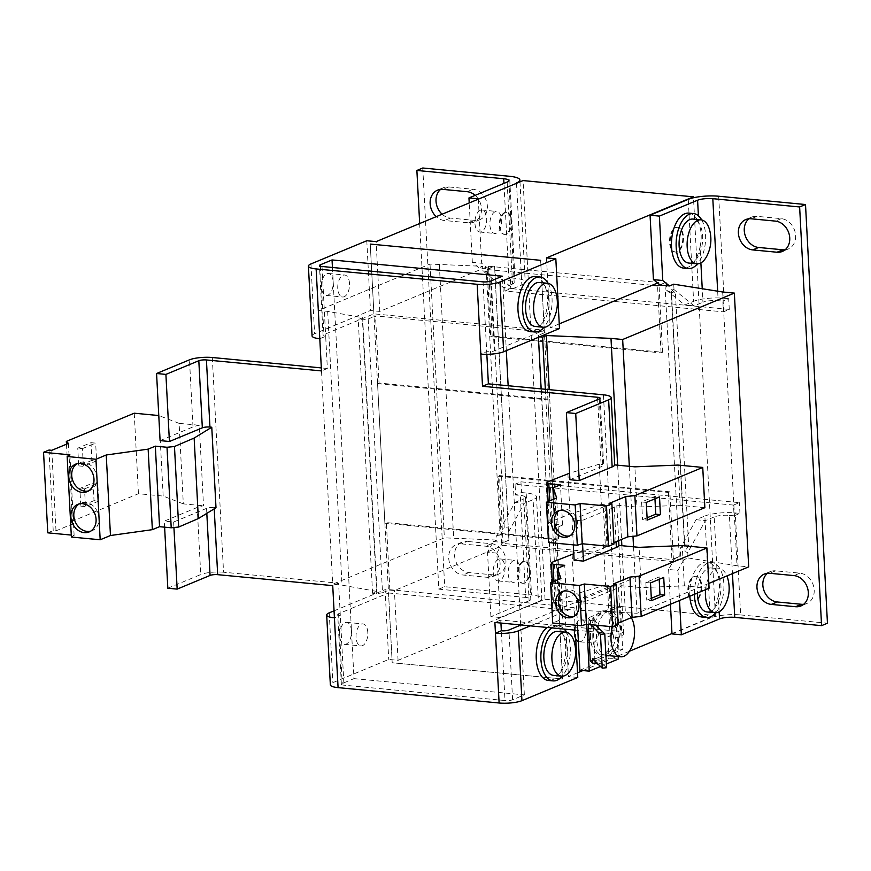 <?xml version="1.0" encoding="UTF-8"?>
<svg xmlns="http://www.w3.org/2000/svg" width="871" height="871" viewBox="0 0 871 871"><rect width="100%" height="100%" fill="white"/><g stroke="black" fill="none" stroke-linecap="round" stroke-linejoin="round"><path stroke-width="0.65" stroke-dasharray="4.36 3.27" d="M590.473 637.724A22.091 11.671 -84.6 0 1 604.332 610.843A22.091 11.671 -84.6 0 1 613.99 627.958A22.091 11.671 -84.6 0 1 600.13 654.829A22.091 11.671 -84.6 0 1 590.473 637.724M592.813 637.942A22.091 11.671 -84.6 0 1 603.44 611.594A22.091 11.671 -84.6 0 1 606.662 611.072A22.091 11.671 -84.6 0 1 616.32 628.176A22.091 11.671 -84.6 0 1 605.693 654.535A22.091 11.671 -84.6 0 1 602.471 655.057A22.091 11.671 -84.6 0 1 592.813 637.942M569.786 535.861A13.805 11.279 -112.6 0 0 571.311 535.382A13.805 11.279 -112.6 0 0 577.68 523.743A13.805 11.279 -112.6 0 0 560.717 509.883A13.805 11.279 -112.6 0 0 559.302 510.613M574.011 616.385A13.805 11.279 -112.6 0 0 575.535 615.895A13.805 11.279 -112.6 0 0 581.904 604.256A13.805 11.279 -112.6 0 0 564.941 590.396A13.805 11.279 -112.6 0 0 563.515 591.137M587.021 634.393A11.051 5.836 -84.6 0 1 593.946 620.947A11.051 5.836 -84.6 0 1 598.78 629.504A11.051 5.836 -84.6 0 1 591.845 642.94A11.051 5.836 -84.6 0 1 587.021 634.393M578.388 641.535A11.051 5.836 95.4 0 0 579.248 641.742A11.051 5.836 95.4 0 0 586.172 628.307A11.051 5.836 95.4 0 0 581.338 619.749A11.051 5.836 95.4 0 0 575.622 625.193M547.184 627.458A27.611 14.589 -84.6 0 1 553.586 625.465A27.611 14.589 -84.6 0 1 565.66 646.848A27.611 14.589 -84.6 0 1 548.338 680.447M551.855 627.904A27.611 14.589 -84.6 0 1 558.257 625.911A27.611 14.589 -84.6 0 1 564.158 629.08M566.466 632.281A27.611 14.589 -84.6 0 1 570.32 647.295A27.611 14.589 -84.6 0 1 562.285 676.179M351.459 630.92A11.051 5.836 95.4 0 0 346.636 622.362A11.051 5.836 95.4 0 0 339.712 635.808A11.051 5.836 95.4 0 0 344.535 644.355A11.051 5.836 95.4 0 0 351.459 630.92M367.802 632.477A11.051 5.836 95.4 0 0 362.967 623.919A11.051 5.836 95.4 0 0 356.043 637.365A11.051 5.836 95.4 0 0 360.877 645.912A11.051 5.836 95.4 0 0 367.802 632.477M333.179 282.008A11.051 5.836 95.4 0 0 328.345 273.45A11.051 5.836 95.4 0 0 321.421 286.897A11.051 5.836 95.4 0 0 326.255 295.443A11.051 5.836 95.4 0 0 333.179 282.008M349.511 283.565A11.051 5.836 95.4 0 0 344.687 275.018A11.051 5.836 95.4 0 0 337.763 288.453A11.051 5.836 95.4 0 0 342.586 297A11.051 5.836 95.4 0 0 349.511 283.565M535.295 276.553A27.611 14.589 -84.6 0 1 547.369 297.936A27.611 14.589 -84.6 0 1 530.058 331.535M548.186 283.369A27.611 14.589 -84.6 0 1 552.04 298.383A27.611 14.589 -84.6 0 1 543.994 327.267M90.628 531.201A14.916 12.183 -112.6 0 0 92.141 530.711A14.916 12.183 -112.6 0 0 99.022 518.147A14.916 12.183 -112.6 0 0 80.698 503.166A14.916 12.183 -112.6 0 0 79.283 503.895M88.515 490.939A14.916 12.183 -112.6 0 0 90.04 490.449A14.916 12.183 -112.6 0 0 96.921 477.885A14.916 12.183 -112.6 0 0 78.597 462.915A14.916 12.183 -112.6 0 0 77.171 463.633M695.08 600.652A12.423 6.565 -84.6 0 1 693.272 600.936A12.423 6.565 -84.6 0 1 687.818 589.645A12.423 6.565 -84.6 0 1 693.817 576.493A12.423 6.565 -84.6 0 1 695.635 576.199A12.423 6.565 -84.6 0 1 701.09 587.5A12.423 6.565 -84.6 0 1 695.08 600.652M695.787 600.718A12.423 6.565 -84.6 0 1 693.969 601.012A12.423 6.565 -84.6 0 1 688.515 589.711A12.423 6.565 -84.6 0 1 694.525 576.558A12.423 6.565 -84.6 0 1 696.332 576.264A12.423 6.565 -84.6 0 1 701.786 587.566A12.423 6.565 -84.6 0 1 695.787 600.718M676.8 251.741A12.423 6.565 -84.6 0 1 674.981 252.035A12.423 6.565 -84.6 0 1 669.527 240.734A12.423 6.565 -84.6 0 1 675.537 227.581A12.423 6.565 -84.6 0 1 677.344 227.287A12.423 6.565 -84.6 0 1 682.799 238.589A12.423 6.565 -84.6 0 1 676.8 251.741M677.496 251.806A12.423 6.565 -84.6 0 1 675.689 252.1A12.423 6.565 -84.6 0 1 670.235 240.799A12.423 6.565 -84.6 0 1 676.234 227.647A12.423 6.565 -84.6 0 1 678.052 227.353A12.423 6.565 -84.6 0 1 683.506 238.654A12.423 6.565 -84.6 0 1 677.496 251.806M522.818 561.512A11.051 5.836 95.4 0 0 517.483 573.205A11.051 5.836 95.4 0 0 522.339 583.243A11.051 5.836 95.4 0 0 523.95 582.993A11.051 5.836 95.4 0 0 529.285 571.3A11.051 5.836 95.4 0 0 524.429 561.262A11.051 5.836 95.4 0 0 522.818 561.512M524.647 583.058A11.051 5.836 -84.6 0 1 523.036 583.32A11.051 5.836 -84.6 0 1 518.18 573.27A11.051 5.836 -84.6 0 1 523.525 561.588A11.051 5.836 -84.6 0 1 525.137 561.327A11.051 5.836 -84.6 0 1 529.982 571.365A11.051 5.836 -84.6 0 1 524.647 583.058M504.538 212.6A11.051 5.836 95.4 0 0 499.203 224.293A11.051 5.836 95.4 0 0 504.048 234.332A11.051 5.836 95.4 0 0 505.659 234.081A11.051 5.836 95.4 0 0 510.994 222.388A11.051 5.836 95.4 0 0 506.149 212.35A11.051 5.836 95.4 0 0 504.538 212.6M506.356 234.147A11.051 5.836 -84.6 0 1 504.745 234.408A11.051 5.836 -84.6 0 1 499.9 224.359A11.051 5.836 -84.6 0 1 505.234 212.676A11.051 5.836 -84.6 0 1 506.846 212.415A11.051 5.836 -84.6 0 1 511.702 222.453A11.051 5.836 -84.6 0 1 506.356 234.147M612.422 626.75A22.091 11.671 -84.6 0 1 624.866 612.803A22.091 11.671 -84.6 0 1 631.301 617.659M607.806 655.558L609.428 654.894A22.091 11.671 95.4 0 0 620.054 628.535A22.091 11.671 95.4 0 0 610.397 611.42A22.091 11.671 95.4 0 0 607.174 611.943A22.091 11.671 95.4 0 0 597.952 625.367M597.55 626.935A22.091 11.671 95.4 0 0 596.548 638.301A22.091 11.671 95.4 0 0 605.9 655.373M553.531 675.384A22.091 11.671 95.4 0 0 567.391 648.514A22.091 11.671 95.4 0 0 557.734 631.41M574.207 641.775A22.091 11.671 -84.6 0 1 575.426 649.276A22.091 11.671 -84.6 0 1 571.67 668.318M535.251 326.473A22.091 11.671 95.4 0 0 549.1 299.602A22.091 11.671 95.4 0 0 539.443 282.498M555.927 292.863A22.091 11.671 -84.6 0 1 557.146 300.364A22.091 11.671 -84.6 0 1 553.39 319.407M700.883 262.89L700.044 246.82A27.611 14.589 -84.6 0 1 687.611 267.451A27.611 14.589 -84.6 0 1 683.583 268.105M719.163 611.801L718.325 595.731A27.611 14.589 -84.6 0 1 705.891 616.363A27.611 14.589 -84.6 0 1 701.863 617.016M689.832 596.2A27.611 14.589 -84.6 0 1 703.082 562.688A27.611 14.589 -84.6 0 1 707.11 562.035A27.611 14.589 -84.6 0 1 717.094 572.334L714.198 516.939A11.051 2.537 177 0 1 729.408 515.382L732.457 573.608M694.405 594.305A27.611 14.589 -84.6 0 1 707.753 563.134A27.611 14.589 -84.6 0 1 711.781 562.481A27.611 14.589 -84.6 0 1 723.768 582.557A27.611 14.589 -84.6 0 1 715.81 612.759M480.259 210.292A11.051 5.836 95.4 0 0 474.924 221.974A11.051 5.836 95.4 0 0 479.779 232.024A11.051 5.836 95.4 0 0 481.391 231.762A11.051 5.836 95.4 0 0 486.726 220.069A11.051 5.836 95.4 0 0 481.87 210.031A11.051 5.836 95.4 0 0 480.259 210.292M495.196 211.718A11.051 5.836 95.4 0 0 489.861 223.401A11.051 5.836 95.4 0 0 494.717 233.45A11.051 5.836 95.4 0 0 496.328 233.188A11.051 5.836 95.4 0 0 501.663 221.495A11.051 5.836 95.4 0 0 496.808 211.457A11.051 5.836 95.4 0 0 495.196 211.718M498.55 559.204A11.051 5.836 95.4 0 0 493.215 570.886A11.051 5.836 95.4 0 0 498.06 580.935A11.051 5.836 95.4 0 0 499.671 580.674A11.051 5.836 95.4 0 0 505.006 568.981A11.051 5.836 95.4 0 0 500.161 558.942A11.051 5.836 95.4 0 0 498.55 559.204M513.487 560.63A11.051 5.836 95.4 0 0 508.152 572.312A11.051 5.836 95.4 0 0 512.997 582.361A11.051 5.836 95.4 0 0 514.609 582.1A11.051 5.836 95.4 0 0 519.943 570.407A11.051 5.836 95.4 0 0 515.099 560.369A11.051 5.836 95.4 0 0 513.487 560.63M688.776 263.053A22.091 11.671 95.4 0 0 691.999 262.53A22.091 11.671 95.4 0 0 702.668 239.155A22.091 11.671 95.4 0 0 692.968 219.067M707.056 611.965A22.091 11.671 95.4 0 0 710.279 611.442A22.091 11.671 95.4 0 0 720.959 588.067A22.091 11.671 95.4 0 0 711.248 567.979A22.091 11.671 95.4 0 0 708.025 568.502A22.091 11.671 95.4 0 0 697.344 593.075M705.575 589.667A22.091 11.671 -84.6 0 1 716.071 569.264A22.091 11.671 -84.6 0 1 719.294 568.752A22.091 11.671 -84.6 0 1 726.882 575.927M500.934 623.048L500.771 620.032L615.83 631.007L603.451 394.824M341.378 684.258L337.719 614.469A5.52 1.274 -3 0 1 338.569 613.739L350.327 608.851L353.985 678.64L342.227 683.517A5.52 1.274 -3 0 0 341.378 684.258A5.52 1.274 -3 0 0 343.958 685.183L504.995 700.545L501.337 630.767M212.306 357.513L223.553 572.225L338.612 583.2L343.958 685.183M319.799 338.721L325.678 336.282L327.365 368.487L321.323 367.91M486.845 354.312L483.046 281.856M618.671 540.63L616.799 505.169A16.571 3.811 177 0 1 614.262 507.172L581.349 520.847L582.547 543.787M618.911 545.42L621.012 585.682A16.571 3.811 177 0 1 618.486 587.696L585.573 601.371L586.771 624.3M618.323 659.064L608.981 658.171L607.86 636.701L617.191 637.594L621.012 636.004A16.571 3.811 -3 0 0 623.56 633.805A16.571 3.811 -3 0 0 615.83 631.007M574.501 630.071L609.95 633.446L607.425 585.138L605.585 584.964L603.472 544.702L605.312 544.876L603.2 504.614L601.36 504.44L599.259 464.189L601.088 464.363L597.691 399.593M500.771 620.032L494.891 622.471M607.86 636.701L611.682 635.111A5.52 1.274 -3 0 0 612.531 634.382A5.52 1.274 -3 0 0 609.95 633.446M353.985 678.64L524.353 694.884L512.594 699.772A5.52 1.274 177 0 1 504.995 700.545M388.531 592.977L558.91 609.232L558.757 606.554L560.238 605.944L389.86 589.689L388.39 590.298L392.19 662.766L562.557 679.01L392.19 662.766L388.531 592.977L350.327 608.851L335.694 329.728L373.909 313.854L374.04 316.543L375.521 315.923L545.888 332.178L544.419 332.787L544.277 330.109L506.073 345.983L502.415 276.194M562.557 679.021L558.899 609.232L562.557 679.01M671.987 633.555L715.385 615.525L545.017 599.27L398.069 660.327L388.727 659.434L332.896 682.635A16.571 3.811 -3 0 0 330.349 684.835M577.767 677.464L568.436 676.571L577.527 672.793M582.939 670.55L629.439 651.236M337.719 614.469A5.52 1.274 -3 0 0 340.3 615.405L334.42 617.844M338.612 583.2L332.733 585.639M167.82 588.23L200.733 574.555L197.216 507.455A16.571 3.811 177 0 1 203.509 505.801L199.285 425.277L179.11 423.36L183.324 503.874L203.509 505.801M223.553 572.225A16.571 3.811 -3 0 0 200.733 574.555M160.09 440.606L193.003 426.932A16.571 3.811 177 0 1 199.285 425.277M327.365 368.487L321.486 370.926M332.439 267.484L335.694 329.728L323.947 334.606A5.52 1.274 -3 0 0 323.097 335.346A5.52 1.274 -3 0 0 325.678 336.282L322.02 266.493M506.312 350.643L506.073 345.983L494.314 350.861A5.52 1.274 177 0 1 486.704 351.634L480.825 354.083M616.799 505.169L636.973 507.085L634.861 466.834M618.192 656.549L617.191 637.594M600.489 666.467L606.358 664.029M621.012 585.682L641.198 587.609L639.085 547.347M215.997 507.739L214.157 507.564L214.222 508.827M659.859 284.828L664.911 282.727L679.26 556.493L673.381 558.932L673.523 561.61L564.778 606.793L574.12 607.686L530.374 625.857M673.523 561.61L503.155 545.366L394.411 590.538L385.08 589.656L388.727 659.434M334.061 610.843L385.08 589.656M521.032 624.964L558.899 609.232M524.353 694.884L520.695 625.106M197.216 507.455L164.303 521.13L164.619 527.162M657.616 283.01L658.89 282.487L488.522 266.232L379.778 311.415L370.447 310.522L314.605 333.724A16.571 3.811 -3 0 0 312.068 335.923M559.247 323.881L550.156 327.659L559.487 328.552M544.277 330.109L540.619 260.32L544.277 330.109L373.909 313.854L370.251 244.076L373.909 313.854M573.314 544.854L572.018 519.954L581.349 520.847M704.857 507.684L680.12 505.332L636.973 507.085M613.99 544.005L611.213 543.733L613.913 542.611M601.36 504.44L570.015 513.966L549.22 522.317L550.918 523.95L562.59 525.071L555.404 528.055L558.779 538.213L548.49 542.491M572.018 519.954L604.931 506.28A5.52 1.274 -3 0 0 605.781 505.55A5.52 1.274 -3 0 0 603.2 504.614M574.12 560.216L607.043 546.542A5.52 1.274 -3 0 0 607.882 545.812A5.52 1.274 -3 0 0 605.312 544.876M603.472 544.702L573.782 553.716M569.906 479.703L602.819 466.029A5.52 1.274 -3 0 0 603.668 465.288A5.52 1.274 -3 0 0 601.088 464.363M599.259 464.189L569.558 473.203M680.12 505.332L678.008 465.07M579.89 670.256L608.981 658.171M577.538 625.378L576.232 600.478L585.573 601.371M576.232 600.478L609.145 586.804A5.52 1.274 -3 0 0 609.994 586.063A5.52 1.274 -3 0 0 607.425 585.138M709.081 588.208L684.334 585.845L641.198 587.609M618.214 624.518L615.427 624.257L618.138 623.124M605.585 584.964L574.229 594.479L553.444 602.83L555.143 604.474L566.814 605.585L559.628 608.568L563.004 618.737L552.715 623.005M684.334 585.845L682.233 545.584M572.116 554.228L574.229 594.479M206.819 513.378L206.558 508.348A5.52 1.274 177 0 1 214.157 507.564M567.903 473.704L570.015 513.966M520.684 624.932L508.152 385.733M179.11 423.36L158.772 415.543M206.558 508.348L173.645 522.023L164.303 521.13M71.378 537.037L74.122 535.349L71.27 535.077M183.324 503.874L163.182 496.078L138.445 493.715L70.562 521.925L72.631 523.917L56.005 530.831L53.218 530.57L47.774 532.834M158.968 415.565L163.182 496.078M173.645 522.023L173.928 527.521M611.213 543.733L609.101 503.471M558.779 538.213L556.667 497.951M555.404 528.055L553.891 499.116M562.59 525.071L560.478 484.809M550.918 523.95L549.71 500.847M548.131 501.5L549.22 522.317M615.427 624.257L613.315 583.995M563.004 618.737L560.891 578.475M559.628 608.568L558.104 579.629M566.814 605.585L564.702 565.323M555.143 604.474L553.934 581.36M552.356 582.024L553.444 602.83M590.266 660.947L618.911 649.037L616.668 606.096L588.012 617.996L588.35 624.453M575.742 638.791L574.12 607.686M366.789 240.744L370.447 310.522M564.778 606.793L568.436 676.571M558.757 606.554L552.889 608.992L538.539 335.226L544.419 332.787L558.757 606.554M368.172 318.982L374.04 316.543L388.39 590.298L382.521 592.737L368.172 318.982L362.434 319.929L358.231 319.537L362.641 317.697L327.67 311.361L318.34 310.468L430.013 264.076L482.599 266.308L479.05 267.789L488.381 268.682L494.576 266.101L508.893 540.238L503.013 542.677L503.155 545.366M398.069 660.327L394.411 590.538M69.909 454.825L74.122 535.349M53.218 530.57L49.005 450.046M72.631 523.917L68.417 443.404M51.781 450.318L56.005 530.831M138.445 493.715L134.232 413.202M66.49 444.21L70.562 521.925M94.024 500.651L80.807 506.149L79.871 488.435L93.099 482.937L94.024 500.651L98.695 501.097L85.467 506.595L84.541 488.881L79.871 488.435M91.912 460.4L78.695 465.887L77.769 448.173L90.987 442.686L91.912 460.4L96.583 460.846L83.366 466.333L82.429 448.619L77.769 448.173M379.778 311.415L376.13 241.626M546.498 257.881L550.156 327.659M646.282 502.404L641.611 501.957L654.84 496.47L659.51 496.916M654.959 498.8L654.84 496.47M647.088 517.788L642.548 519.671L647.207 520.118M641.611 501.957L642.548 519.671M650.506 582.928L645.836 582.481L659.064 576.983L663.724 577.429M659.184 579.313L659.064 576.983M651.312 598.301L646.761 600.195L651.432 600.642M645.836 582.481L646.761 600.195M588.012 617.996L590.462 620.359L594.762 619.912L592.716 617.953L620.402 606.456L616.668 606.096M618.911 649.037L622.645 649.396L620.402 606.456M596.777 662.885L594.969 660.893L605.955 656.331M606.205 655.406A22.091 11.671 95.4 0 0 609.428 654.894L622.645 649.396M590.462 620.359L590.68 624.681M715.385 615.525L693.49 197.761M658.89 282.487L658.977 284.109M488.522 266.232L488.664 268.921L494.543 266.482M545.017 599.27L523.068 180.58M669.864 491.832L499.497 475.577L503.013 542.677L501.544 543.286L671.911 559.541L673.381 558.932L669.864 491.832L668.395 492.442L498.027 476.197L499.497 475.577M539.563 336.827L538.398 336.718L538.539 335.226M664.911 282.727L660.153 285.067M487.194 269.531L490.711 336.631L661.078 352.875L662.548 352.265L492.18 336.021L488.664 268.921L487.194 269.531L652.194 285.263M541.131 388.88L552.889 608.992M538.398 336.718L538.43 337.306M382.521 592.737L376.773 593.695L372.581 593.293L376.991 591.463L342.02 585.127L332.689 584.234L444.362 537.832L496.949 540.074L496.71 535.534L514.935 502.436L524.277 503.318L533.096 499.66L538.441 601.654L500.226 617.517L496.851 553.107L502.73 542.437L508.893 540.238M496.851 553.107L487.52 552.214L493.4 541.544L496.949 540.074M493.4 541.544L502.73 542.437M679.26 556.493L674.502 558.823L683.833 559.715L677.965 570.385L668.623 569.492L674.502 558.823M714.198 516.939L705.379 520.597L687.785 552.53L688.079 557.952L683.833 559.715M688.079 557.952L737.029 565.758L748.69 566.869M708.831 583.428L637.017 613.26L560.772 609.297L556.95 610.876L552.747 610.484M376.773 593.695L362.434 319.929M729.408 515.382L734.079 515.828L733.513 505.093L709.473 502.796L515.066 484.254L515.632 494.989L520.303 495.436A11.051 2.537 177 0 1 525.453 497.297A11.051 2.537 177 0 1 523.754 498.767L529.1 600.761A11.051 2.537 -3 0 0 530.798 599.292A11.051 2.537 -3 0 0 525.649 597.43L520.303 495.436M80.807 506.149L85.467 506.595M93.099 482.937L97.77 483.383L98.695 501.097M84.541 488.881L97.77 483.383M78.695 465.887L83.366 466.333M90.987 442.686L95.658 443.132L96.583 460.846M82.429 448.619L95.658 443.132M662.548 352.265L659.031 285.165M507.162 182.061L512.507 284.055A11.051 2.537 -3 0 0 514.195 282.585A11.051 2.537 -3 0 0 509.045 280.723L504.374 280.277L504.94 291.012L528.98 293.309L723.387 311.851L722.821 301.116L718.161 300.669A11.051 2.537 -3 0 0 702.941 302.215L702.233 288.737M594.969 660.893L592.716 617.953M594.762 619.912L595.002 624.485L591.921 624.79M592.465 658.737L596.766 658.302L597.005 662.864M595.002 624.485L595.699 625.149M606.554 667.719L596.766 658.302M680.697 556.253L680.273 548.338L684.432 544.8L671.214 292.514L666.761 290.402L666.348 282.487M508.925 539.868L494.576 266.101M419.67 223.542L438.821 589.144L525.649 597.43M461.434 543.874L485.713 546.193A16.016 13.087 67.4 0 1 499.616 559.846A16.016 13.087 67.4 0 1 492.67 576.548A16.016 13.087 67.4 0 1 487.346 577.321L463.067 575.012A16.016 13.087 67.4 0 1 449.164 561.349A16.016 13.087 67.4 0 1 456.11 544.647A16.016 13.087 67.4 0 1 461.434 543.874L467.313 541.435A16.016 13.087 -112.6 0 0 461.989 542.208A16.016 13.087 -112.6 0 0 455.043 558.899A16.016 13.087 -112.6 0 0 468.946 572.563L493.226 574.882A16.016 13.087 -112.6 0 0 498.55 574.109A16.016 13.087 -112.6 0 0 505.496 557.407A16.016 13.087 -112.6 0 0 491.592 543.744L467.313 541.435M475.163 195.354A16.016 13.087 67.4 0 1 481.5 210.183A16.016 13.087 67.4 0 1 474.096 222.051A16.016 13.087 67.4 0 1 468.761 222.824L444.493 220.515A16.016 13.087 67.4 0 1 436.24 216.65M501.544 543.286L498.027 476.197M668.395 492.442L671.911 559.541M516.514 183.302L521.838 284.948L513.019 288.606L494.989 274.027M488.381 268.682L481.663 263.238L478.31 199.176M479.05 267.789L472.332 262.356L481.663 263.238M439.354 264.969L453.704 538.724M496.71 535.534L500.15 535.077L486.334 271.523L482.839 270.848L482.599 266.308M430.013 264.076L444.362 537.832M318.34 310.468L332.689 584.234M327.67 311.361L342.02 585.127M362.641 317.697L376.991 591.463M545.888 332.178L549.405 399.277L379.037 383.022L375.521 315.923M560.772 609.297L549.263 389.653M617.648 465.19L621.535 539.443M621.861 545.703L625.345 612.15M629.319 466.301L632.988 536.296M633.533 546.825L637.017 613.26M722.68 291.992L737.029 565.758M687.785 552.53L685.074 551.67L671.334 289.618L674.012 289.608L694.122 305.884L702.941 302.215M673.729 284.196L674.012 289.608M666.761 290.402L684.791 304.992L693.61 301.333L688.264 199.339M661.078 352.875L657.561 285.786M545.333 389.272L556.95 610.876M389.86 589.689L386.354 522.589L556.721 538.844L560.238 605.944M671.998 633.903L710.203 618.029L704.857 516.046L696.049 519.704L680.273 548.338M668.623 569.492L670.441 604.256M508.512 531.952L524.277 503.318M372.581 593.293L358.231 319.537M379.037 383.022L377.568 383.632L384.884 523.199L386.354 522.589M556.721 538.844L555.252 539.454L547.935 399.887L549.405 399.277M733.513 505.093L739.392 502.654L520.945 481.815L515.066 484.254M492.18 336.021L490.711 336.631M504.94 291.012L510.82 288.573L729.267 309.412L723.387 311.851M684.432 544.8L688.634 545.202L675.417 292.906L671.214 292.514M729.267 309.412L728.7 298.677L722.821 301.116M700.044 246.82C701.928 238.262 701.514 230.456 698.814 223.422L698.411 215.801M734.079 515.828L739.958 513.389L735.287 512.943L740.633 614.926A22.091 5.074 -3 0 0 710.203 618.029M740.633 614.926L827.45 623.211M718.325 595.731C720.208 587.174 719.805 579.367 717.094 572.334M739.958 513.389L739.392 502.654M785.098 249.792A16.016 13.087 -112.6 0 0 788.222 249.019A16.016 13.087 -112.6 0 0 795.169 232.317A16.016 13.087 -112.6 0 0 781.265 218.654L756.986 216.346A16.016 13.087 -112.6 0 0 751.662 217.119A16.016 13.087 -112.6 0 0 748.908 218.784M803.683 604.289A16.016 13.087 -112.6 0 0 806.796 603.505A16.016 13.087 -112.6 0 0 813.743 586.814A16.016 13.087 -112.6 0 0 799.839 573.151L775.571 570.832A16.016 13.087 -112.6 0 0 770.236 571.616A16.016 13.087 -112.6 0 0 767.482 573.27M495.24 275.726L491.037 275.323L504.265 527.619L508.468 528.011M520.945 481.815L521.511 492.55L515.632 494.989M438.821 589.144L444.7 586.706L531.517 594.98L526.171 492.997A22.091 5.074 177 0 1 536.482 496.72A22.091 5.074 177 0 1 533.096 499.66M538.441 601.654A22.091 5.074 -3 0 0 541.827 598.715A22.091 5.074 -3 0 0 531.517 594.98M500.226 617.517L490.896 616.635L529.1 600.761M422.762 168.005L444.7 586.706M504.374 280.277L510.254 277.838L510.82 288.573M442.12 214.212A16.016 13.087 -112.6 0 0 450.372 218.077L474.641 220.385A16.016 13.087 -112.6 0 0 479.975 219.612A16.016 13.087 -112.6 0 0 486.911 202.91A16.016 13.087 -112.6 0 0 473.007 189.257L448.739 186.938A16.016 13.087 -112.6 0 0 443.415 187.711A16.016 13.087 -112.6 0 0 440.661 189.377M513.019 288.606L503.688 287.713L482.839 270.848M486.334 271.523L491.037 275.323M512.507 284.055L503.688 287.713M510.254 277.838L514.924 278.285L509.579 176.29M521.838 284.948A22.091 5.074 -3 0 0 525.235 282.008A22.091 5.074 -3 0 0 514.924 278.285M472.332 262.356L469.219 202.954M500.15 535.077L504.265 527.619M377.568 383.632L547.935 399.887M671.334 289.618L675.417 292.906M688.634 545.202L685.074 551.67M688.819 213.123A27.611 14.589 -84.6 0 1 698.814 223.422M694.122 305.884L684.791 304.992M718.684 196.236L724.03 298.23A22.091 5.074 -3 0 0 693.61 301.333M724.03 298.23L728.7 298.677M555.252 539.454L384.884 523.199M677.965 570.385L679.532 600.478M696.049 519.704L705.379 520.597M704.857 516.046A22.091 5.074 177 0 1 735.287 512.943M490.896 616.635L487.52 552.214M526.171 492.997L521.511 492.55M514.935 502.436L523.754 498.767M701.71 219.938A27.611 14.589 -84.6 0 1 697.519 263.848M709.44 229.432A22.091 11.671 -84.6 0 1 706.914 255.987M727.731 578.344A22.091 11.671 -84.6 0 1 725.195 604.899M614.262 507.172L616.069 541.708M618.486 587.696L621.012 636.004M512.594 699.772L508.936 629.994M338.569 613.739L342.227 683.517M193.003 426.932L189.486 359.832M320.354 266.199L323.947 334.606M494.314 350.861L490.656 281.083M609.145 586.804L611.682 635.111M329.238 612.846L332.896 682.635M310.947 263.935L314.605 333.724M599.302 398.929L602.819 466.029M604.931 506.28L607.043 546.542M717.66 291.197L718.161 300.669M509.045 280.723L503.95 183.4M781.265 218.654L775.386 221.103M756.986 216.346L751.107 218.784M799.839 573.151L793.96 575.589M775.571 570.832L769.692 573.281M487.346 577.321L493.226 574.882M491.592 543.744L485.713 546.193M468.946 572.563L463.067 575.012M468.761 222.824L474.641 220.385M473.007 189.257L467.128 191.696M448.739 186.938L442.86 189.377M450.372 218.077L444.493 220.515M604.332 610.843L606.662 611.072M571.311 535.382L568.371 536.601M575.535 615.895L572.595 617.114M593.946 620.947L581.338 619.749M553.586 625.465L558.257 625.911M346.636 622.362L362.967 623.919M328.345 273.45L344.687 275.018M92.141 530.711L89.201 531.931M90.04 490.449L87.1 491.669M693.272 600.936L693.969 601.012M674.981 252.035L675.689 252.1M522.339 583.243L523.036 583.32M504.048 234.332L504.745 234.408M624.866 612.803L610.397 611.42M479.779 232.024L494.717 233.45M498.06 580.935L512.997 582.361M618.933 545.431L623.56 633.805M323.097 335.346L319.439 265.568M600.13 654.829L602.471 655.057M609.994 586.063L612.531 634.382M600.152 398.189L603.668 465.288M605.781 505.55L607.882 545.812M560.717 509.883L557.778 511.103M564.941 590.396L562.002 591.616M591.845 642.94L579.248 641.742M344.535 644.355L360.877 645.912M326.255 295.443L342.586 297M80.698 503.166L77.759 504.385M78.597 462.915L75.657 464.134M695.635 576.199L696.332 576.264M677.344 227.287L678.052 227.353M524.429 561.262L525.137 561.327M506.149 212.35L506.846 212.415M788.222 249.019L782.343 251.458M751.662 217.119L745.783 219.557M806.796 603.505L800.928 605.955M770.236 571.616L764.357 574.054M525.453 497.297L530.798 599.292M508.849 180.602L514.195 282.585M498.55 574.109L492.67 576.548M461.989 542.208L456.11 544.647M479.975 219.612L474.096 222.051M443.415 187.711L437.536 190.161M519.976 181.865L525.235 282.008M536.482 496.72L541.827 598.715M707.11 562.035L711.781 562.481M481.87 210.031L496.808 211.457M500.161 558.942L515.099 560.369M711.248 567.979L719.294 568.752"/><path stroke-width="1.31" d="M551.408 522.742A13.805 11.279 -112.6 0 0 568.371 536.601A13.805 11.279 -112.6 0 0 574.74 524.963A13.805 11.279 -112.6 0 0 557.778 511.103A13.805 11.279 -112.6 0 0 551.408 522.742M559.302 510.613A13.805 11.279 -112.6 0 0 554.348 521.511A13.805 11.279 -112.6 0 0 569.786 535.861M555.622 603.255A13.805 11.279 -112.6 0 0 572.595 617.114A13.805 11.279 -112.6 0 0 578.965 605.476A13.805 11.279 -112.6 0 0 562.002 591.616A13.805 11.279 -112.6 0 0 555.622 603.255M563.515 591.137A13.805 11.279 -112.6 0 0 558.561 602.035A13.805 11.279 -112.6 0 0 574.011 616.385M575.622 625.193A11.051 5.836 95.4 0 0 574.414 633.184A11.051 5.836 95.4 0 0 578.388 641.535M562.285 676.179A27.611 14.589 -84.6 0 1 553.009 680.882L548.338 680.447A27.611 14.589 -84.6 0 1 536.264 659.053A27.611 14.589 -84.6 0 1 547.184 627.458M553.009 680.882A27.611 14.589 -84.6 0 1 540.935 659.499A27.611 14.589 -84.6 0 1 551.855 627.904M564.158 629.08A27.611 14.589 -84.6 0 1 566.466 632.281M543.994 327.267A27.611 14.589 -84.6 0 1 534.718 331.971L530.058 331.535A27.611 14.589 -84.6 0 1 517.984 310.141A27.611 14.589 -84.6 0 1 535.295 276.553L539.966 277A27.611 14.589 -84.6 0 1 548.186 283.369M534.718 331.971A27.611 14.589 -84.6 0 1 522.654 310.588A27.611 14.589 -84.6 0 1 539.966 277M70.878 516.96A14.916 12.183 -112.6 0 0 89.201 531.931A14.916 12.183 -112.6 0 0 96.082 519.366A14.916 12.183 -112.6 0 0 77.759 504.385A14.916 12.183 -112.6 0 0 70.878 516.96M79.283 503.895A14.916 12.183 -112.6 0 0 73.817 515.741A14.916 12.183 -112.6 0 0 90.628 531.201M68.776 476.698A14.916 12.183 -112.6 0 0 87.1 491.669A14.916 12.183 -112.6 0 0 93.981 479.104A14.916 12.183 -112.6 0 0 75.657 464.134A14.916 12.183 -112.6 0 0 68.776 476.698M77.171 463.633A14.916 12.183 -112.6 0 0 71.716 475.479A14.916 12.183 -112.6 0 0 88.515 490.939M631.301 617.659A22.091 11.671 -84.6 0 1 634.524 629.918A22.091 11.671 -84.6 0 1 620.675 656.788A22.091 11.671 -84.6 0 1 611.017 639.684A22.091 11.671 -84.6 0 1 612.422 626.75M597.952 625.367A22.091 11.671 95.4 0 0 597.55 626.935M565.769 632.172L557.734 631.41A22.091 11.671 95.4 0 0 543.874 658.28A22.091 11.671 95.4 0 0 553.531 675.384L561.577 676.157A22.091 11.671 -84.6 0 1 551.92 659.053A22.091 11.671 -84.6 0 1 565.769 632.172A22.091 11.671 -84.6 0 1 574.207 641.775C576.765 650.942 575.927 659.793 571.67 668.318A22.091 11.671 -84.6 0 1 561.577 676.157M547.489 283.26L539.443 282.498A22.091 11.671 95.4 0 0 525.594 309.368A22.091 11.671 95.4 0 0 535.251 326.473L543.297 327.246A22.091 11.671 -84.6 0 1 533.629 310.141A22.091 11.671 -84.6 0 1 547.489 283.26A22.091 11.671 -84.6 0 1 555.927 292.863C558.485 302.03 557.636 310.882 553.39 319.407A22.091 11.671 -84.6 0 1 543.297 327.246M697.519 263.848A27.611 14.589 -84.6 0 1 692.271 267.898A27.611 14.589 -84.6 0 1 688.242 268.551L683.583 268.105A27.611 14.589 -84.6 0 1 671.454 242.998A27.611 14.589 -84.6 0 1 684.791 213.776A27.611 14.589 -84.6 0 1 688.819 213.123L693.49 213.569A27.611 14.589 -84.6 0 1 701.71 219.938M688.242 268.551A27.611 14.589 -84.6 0 1 676.125 243.445A27.611 14.589 -84.6 0 1 689.462 214.222A27.611 14.589 -84.6 0 1 693.49 213.569M715.81 612.759A27.611 14.589 -84.6 0 1 710.562 616.81A27.611 14.589 -84.6 0 1 706.533 617.463L701.863 617.016A27.611 14.589 -84.6 0 1 689.832 596.2M706.533 617.463A27.611 14.589 -84.6 0 1 694.405 594.305M701.013 219.84L692.968 219.067A22.091 11.671 95.4 0 0 689.745 219.59A22.091 11.671 95.4 0 0 679.075 242.965A22.091 11.671 95.4 0 0 688.776 263.053L696.822 263.826A22.091 11.671 -84.6 0 1 687.11 243.738A22.091 11.671 -84.6 0 1 697.791 220.352A22.091 11.671 -84.6 0 1 701.013 219.84A22.091 11.671 -84.6 0 1 709.44 229.432C712.01 238.61 711.161 247.451 706.914 255.987A22.091 11.671 -84.6 0 1 700.044 263.303A22.091 11.671 -84.6 0 1 696.822 263.826M697.344 593.075A22.091 11.671 95.4 0 0 707.056 611.965L715.102 612.727A22.091 11.671 -84.6 0 1 705.575 589.667M726.882 575.927A22.091 11.671 -84.6 0 1 727.731 578.344C730.29 587.522 729.452 596.363 725.195 604.899A22.091 11.671 -84.6 0 1 718.325 612.215A22.091 11.671 -84.6 0 1 715.102 612.727M574.501 630.071L494.891 622.471L495.457 633.206L501.337 630.767L500.934 623.048M321.323 367.91L212.306 357.513A16.571 3.811 177 0 0 189.486 359.832L156.573 373.507L160.09 440.606L169.42 441.499L202.333 427.824L198.817 360.725L165.904 374.399L156.573 373.507M332.047 259.939L502.415 276.194L490.656 281.083A5.52 1.274 177 0 1 483.046 281.856L322.02 266.493A5.52 1.274 -3 0 1 319.439 265.568A5.52 1.274 -3 0 1 320.288 264.828L332.047 259.939L332.439 267.484M575.72 413.496L579.237 480.596L569.906 479.703L566.39 412.604L575.72 413.496L608.633 399.822A16.571 3.811 177 0 0 611.181 397.612A16.571 3.811 177 0 0 603.451 394.824L488.391 383.85L486.845 354.312M573.782 553.716L551.332 562.579L553.031 564.212L564.702 565.323L557.516 568.317L560.891 578.475L550.603 582.743L579.411 585.497L584.299 584.005L610.647 586.521L616.102 584.256L613.315 583.995L629.951 577.081L639.074 576.156L706.969 547.946L682.233 545.584L639.085 547.347L618.911 545.42A16.571 3.811 177 0 1 616.374 547.434L583.461 561.109L574.12 560.216L573.314 544.854M569.558 473.203L547.119 482.055L548.817 483.699L560.478 484.809L553.292 487.793L556.667 497.951L546.389 502.229L575.187 504.973L580.075 503.492L606.434 506.007L611.878 503.743L609.101 503.471L625.726 496.568L634.861 495.632L702.745 467.433L678.008 465.07L634.861 466.834L614.686 464.907A16.571 3.811 177 0 1 612.15 466.921L579.237 480.596M521.032 624.964L508.936 629.994A5.52 1.274 177 0 1 501.337 630.767M577.527 672.793L582.939 670.55M629.439 651.236L671.987 633.555M214.222 508.827L217.674 574.664L332.733 585.639L334.42 617.844A16.571 3.811 177 0 1 326.69 615.057L330.349 684.835A16.571 3.811 -3 0 0 338.079 687.633L499.116 702.995A16.571 3.811 -3 0 0 521.936 700.665L577.767 677.464L575.742 638.791M217.674 574.664A5.52 1.274 -3 0 0 210.074 575.437L206.819 513.378M164.619 527.162L167.82 588.23L177.161 589.112L210.074 575.437M308.41 266.145A16.571 3.811 177 0 1 310.947 263.935L366.789 240.744L376.13 241.626L523.068 180.58L693.436 196.835L546.498 257.881L555.829 258.774L499.987 281.964A16.571 3.811 177 0 1 477.166 284.294L316.14 268.932A16.571 3.811 177 0 1 308.41 266.145L312.068 335.923A16.571 3.811 -3 0 0 319.799 338.721L321.486 370.926L206.427 359.952L209.944 427.051A5.52 1.274 -3 0 0 202.333 427.824M198.817 360.725A5.52 1.274 177 0 1 206.427 359.952M540.619 260.32L370.251 244.076L540.619 260.32M488.391 383.85L482.512 386.289L480.825 354.083A16.571 3.811 -3 0 0 503.645 351.753L559.487 328.552L555.829 258.774M482.512 386.289L597.571 397.263A5.52 1.274 177 0 1 600.152 398.189A5.52 1.274 177 0 1 599.302 398.929L566.39 412.604M582.547 543.787L583.461 561.109M606.358 664.029L618.323 659.064L618.192 656.549M586.771 624.3L589.221 671.149L600.489 666.467M211.773 427.226L215.997 507.739L198.359 518.572L194.146 438.059L211.773 427.226L209.944 427.051M530.374 625.857L518.278 630.876A16.571 3.811 177 0 1 495.457 633.206L499.116 702.995M326.69 615.057A16.571 3.811 177 0 1 329.238 612.846L334.061 610.843M657.616 283.01L559.247 323.881M613.913 542.611L627.839 536.819L636.973 535.894L704.857 507.684L702.745 467.433M546.389 502.229L548.49 542.491L577.299 545.235L582.187 543.754L608.546 546.259L613.99 544.005L611.878 503.743M589.221 671.149L579.89 670.256L577.538 625.378M618.138 623.124L632.063 617.343L641.187 616.407L709.081 588.208L706.969 547.946M550.603 582.743L552.715 623.005L581.512 625.748L586.412 624.267L612.759 626.782L618.214 624.518L616.102 584.256M508.152 385.733L506.312 350.643M158.772 415.543L134.232 413.202L66.338 441.401L68.417 443.404L51.781 450.318L49.005 450.046L43.55 452.31L69.909 454.825L67.154 456.513L95.952 459.267L106.24 454.989L148.146 449.142L155.332 446.159L167.003 447.269L174.472 446.507L194.146 438.059M165.904 374.399L169.42 441.499M67.154 456.513L71.378 537.037L100.176 539.78L110.465 535.513L152.36 529.666L159.545 526.683L171.217 527.793L178.697 527.031L198.359 518.572M43.55 452.31L47.774 532.834L71.27 535.077M173.928 527.521L177.161 589.112M660.436 514.63L659.51 496.916L646.282 502.404L647.207 520.118L660.436 514.63L655.765 514.184L654.959 498.8M636.973 535.894L634.861 495.632M625.726 496.568L627.839 536.819M608.546 546.259L606.434 506.007M582.187 543.754L580.075 503.492M575.187 504.973L577.299 545.235M553.891 499.116L553.292 487.793M549.71 500.847L548.817 483.699M547.119 482.055L548.131 501.5M664.66 595.143L663.724 577.429L650.506 582.928L651.432 600.642L664.66 595.143L659.989 594.697L659.184 579.313M641.187 616.407L639.074 576.156M629.951 577.081L632.063 617.343M612.759 626.782L610.647 586.521M586.412 624.267L584.299 584.005M579.411 585.497L581.512 625.748M558.104 579.629L557.516 568.317M553.934 581.36L553.031 564.212M551.332 562.579L552.356 582.024M588.35 624.453L590.266 660.947L592.705 663.299L596.777 662.885M178.697 527.031L174.472 446.507M159.545 526.683L155.332 446.159M167.003 447.269L171.217 527.793M152.36 529.666L148.146 449.142M110.465 535.513L106.24 454.989M100.176 539.78L95.952 459.267M66.338 441.401L66.49 444.21M655.765 514.184L647.088 517.788M659.989 594.697L651.312 598.301M605.955 656.331L607.806 655.558M590.68 624.681L600.478 634.349L602.242 668.166L592.465 658.737L592.705 663.299M693.49 197.761L693.436 196.835M658.977 284.109L659.031 285.165L659.859 284.828M539.563 336.827L542.6 337.121L546.422 335.531L610.996 338.384L617.648 465.19M732.457 573.608L734.754 617.376L821.571 625.65L799.632 206.96L805.512 204.522L718.684 196.236A22.091 5.074 177 0 0 688.264 199.339L650.06 215.213L653.435 279.624L660.153 285.067L669.483 285.949L673.729 284.196L722.68 291.992L734.351 293.102L622.667 339.505L610.996 338.384M659.031 285.165L657.561 285.786L652.194 285.263M538.43 337.306L541.131 388.88M734.351 293.102L748.69 566.869L708.831 583.428M605.9 655.373A22.091 11.671 95.4 0 0 606.205 655.406L620.675 656.788M591.921 624.79L590.69 624.921M600.478 634.349L604.779 633.903L606.554 667.719L602.242 668.166M595.699 625.149L604.779 633.903M799.632 206.96L712.816 198.675L717.66 291.197M775.386 221.103A16.016 13.087 67.4 0 1 789.289 234.756A16.016 13.087 67.4 0 1 782.343 251.458A16.016 13.087 67.4 0 1 777.019 252.231L752.74 249.912A16.016 13.087 67.4 0 1 738.837 236.259A16.016 13.087 67.4 0 1 745.783 219.557A16.016 13.087 67.4 0 1 751.107 218.784L775.386 221.103M769.692 573.281L793.96 575.589A16.016 13.087 67.4 0 1 807.863 589.253A16.016 13.087 67.4 0 1 800.928 605.955A16.016 13.087 67.4 0 1 795.593 606.728L771.325 604.409A16.016 13.087 67.4 0 1 757.422 590.745A16.016 13.087 67.4 0 1 764.357 574.054A16.016 13.087 67.4 0 1 769.692 573.281M503.95 183.4L503.699 178.729L416.882 170.455L419.67 223.542M436.24 216.65A16.016 13.087 67.4 0 1 437.536 190.161A16.016 13.087 67.4 0 1 442.86 189.377L467.128 191.696A16.016 13.087 67.4 0 1 475.163 195.354M478.31 199.176L516.514 183.302M549.263 389.653L546.422 335.531M621.535 539.443L621.861 545.703M622.667 339.505L629.319 466.301M632.988 536.296L633.533 546.825M653.435 279.624L662.766 280.516L669.483 285.949M542.6 337.121L545.333 389.272M670.441 604.256L671.998 633.903L681.34 634.796L719.544 618.922L719.163 611.801M698.411 215.801L697.595 200.232A11.051 2.537 177 0 1 712.816 198.675M650.06 215.213L659.391 216.106L662.766 280.516M697.595 200.232L659.391 216.106M821.571 625.65L827.45 623.211L805.512 204.522M734.754 617.376A11.051 2.537 -3 0 0 719.544 618.922M748.908 218.784A16.016 13.087 -112.6 0 0 745.249 235.693A16.016 13.087 -112.6 0 0 758.619 247.473L782.898 249.792A16.016 13.087 -112.6 0 0 785.098 249.792M767.482 573.27A16.016 13.087 -112.6 0 0 763.834 590.19A16.016 13.087 -112.6 0 0 777.204 601.97L801.472 604.289A16.016 13.087 -112.6 0 0 803.683 604.289M416.882 170.455L422.762 168.005L509.579 176.29A22.091 5.074 177 0 1 519.889 180.014A22.091 5.074 177 0 1 516.492 182.954M503.699 178.729A11.051 2.537 177 0 1 508.849 180.602A11.051 2.537 177 0 1 507.162 182.061L468.957 197.935L478.288 198.828M440.661 189.377A16.016 13.087 -112.6 0 0 442.12 214.212M469.219 202.954L468.957 197.935M679.532 600.478L681.34 634.796M616.069 541.708L616.374 547.434M608.633 399.822L612.15 466.921M320.288 264.828L320.354 266.199M597.691 399.593L597.571 397.263M480.825 354.083L477.166 284.294M316.14 268.932L319.799 338.721M334.42 617.844L338.079 687.633M521.936 700.665L518.278 630.876M503.645 351.753L499.987 281.964M702.233 288.737L700.883 262.89M782.898 249.792L777.019 252.231M752.74 249.912L758.619 247.473M795.593 606.728L801.472 604.289M777.204 601.97L771.325 604.409M611.181 397.612L614.708 464.907M618.671 540.63L618.933 545.431M519.889 180.014L519.976 181.865"/></g></svg>
